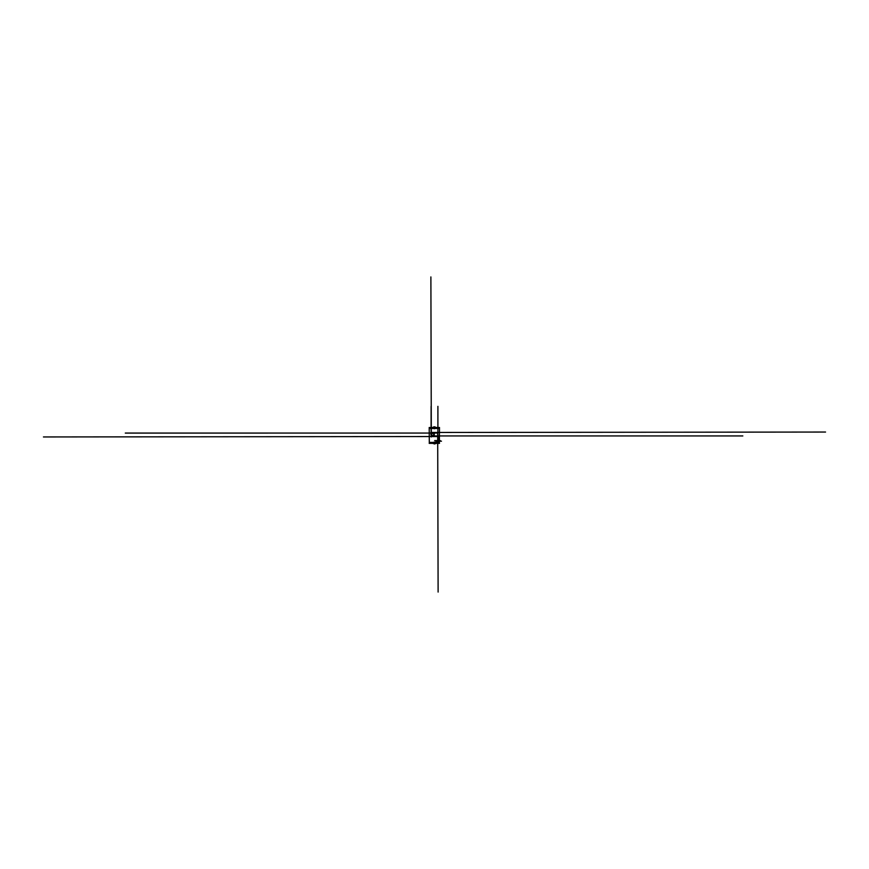 <?xml version="1.0" encoding="UTF-8"?>
<svg xmlns="http://www.w3.org/2000/svg" width="869" height="869" viewBox="0 0 869 869"><rect width="100%" height="100%" fill="white"/><g stroke="black" fill="none" stroke-linecap="round" stroke-linejoin="round"><path stroke-width="1.3" d="M435.163 427.624L434.956 428.46A0.826 0.826 0 0 1 433.729 428.46L433.522 427.624L435.163 427.624M429.308 443.244L429.199 427.505L429.308 443.244L433.522 443.244L433.718 442.408A0.826 0.826 0 0 1 434.967 442.408L435.163 443.244L439.377 443.244L439.497 427.505L439.377 443.244M433.522 443.244L435.163 443.244M429.438 442.408L433.718 442.408M429.438 428.46L433.729 428.46M434.967 442.408L439.247 442.408M434.956 428.46L439.247 428.46M429.308 427.613L439.388 427.613M429.199 427.505L439.497 427.505M439.497 443.353L429.199 443.353M436.021 443.353L434.663 443.972L432.664 443.353M432.664 427.505L433.316 427.124A2.064 2.064 0 0 1 435.369 427.124L436.021 427.505M431.828 435.945L431.176 435.293M431.176 433.707L431.828 433.055M434.065 435.293L433.414 435.945M433.414 433.055L434.065 433.707M430.883 433.12L431.241 436.238L434 436.238L434.359 433.12L431.491 433.055M434 432.762L434.065 433.37M434.359 435.88L433.75 435.945M432.197 433.718L432.121 433.414A1.173 1.173 0 0 0 431.458 434.185L432.523 433.403M432.012 433.685A0.999 0.999 0 0 1 432.165 433.598L431.643 434.239A0.999 0.999 0 0 1 431.958 433.729M433.044 435.282L433.131 435.586A1.173 1.173 0 0 0 433.783 434.815L433.598 434.761A0.999 0.999 0 0 1 433.283 435.271M432.621 432.86A1.64 1.64 0 0 0 431.198 435.326A1.64 1.64 0 0 0 434.044 435.326A1.64 1.64 0 0 0 432.621 432.86C438.117 436.64 427.048 436.14 432.621 432.86M432.621 432.925A1.575 1.575 0 0 0 431.252 435.293A1.575 1.575 0 0 0 433.989 435.293A1.575 1.575 0 0 0 432.621 432.925A1.553 1.553 0 0 0 431.274 435.271A1.553 1.553 0 0 0 433.968 435.271A1.553 1.553 0 0 0 432.621 432.947M432.621 433.012A1.488 1.488 0 0 0 431.328 435.25A1.488 1.488 0 0 0 433.913 435.25A1.488 1.488 0 0 0 432.621 433.012A1.466 1.466 0 0 0 431.154 434.5A1.466 1.466 0 0 0 432.621 435.966A1.466 1.466 0 0 0 434.087 434.5A1.466 1.466 0 0 0 432.621 433.034M438.117 436.531L43.45 436.955M431.317 436.955L430.883 276.939M430.883 432.469L825.55 432.045M438.117 592.061L437.683 432.045M434.359 435.934L742.821 435.934M437.335 435.934A0.565 0.565 0 0 0 437.9 435.369L437.9 406.355M437.9 433.631A0.565 0.565 0 0 0 437.335 433.066L434.359 433.066M430.883 433.066L125.299 433.077M431.1 432.784L431.1 406.355M437.737 441.191L441.452 441.191M438.356 441.191L438.356 437.487M438.356 440.572L434.652 440.572M437.737 440.572L437.737 444.287M438.204 440.735L437.281 440.735M437.9 440.735L437.9 441.658M437.9 441.039L438.823 441.039M438.204 441.039L438.204 440.116M437.791 440.626L440.366 440.626M437.791 441.148L437.791 438.573M438.313 441.148L435.738 441.148M438.313 440.626L438.313 443.201M434.304 442.962L433.555 442.745M434.685 442.745L433.968 442.745M434.391 442.419L435.108 442.636M434 442.636L434.717 442.636M438.563 440.887L437.531 440.887L438.563 440.887M434.272 428.221L433.577 428.221M434.685 428.221L433.968 428.221M434.391 427.896L435.13 428.113M434 428.113L434.717 428.113M431.176 433.37L431.176 435.63M433.75 433.055L431.241 432.762M434.065 435.63L434.359 433.12M431.491 435.945L434 436.238"/></g></svg>
